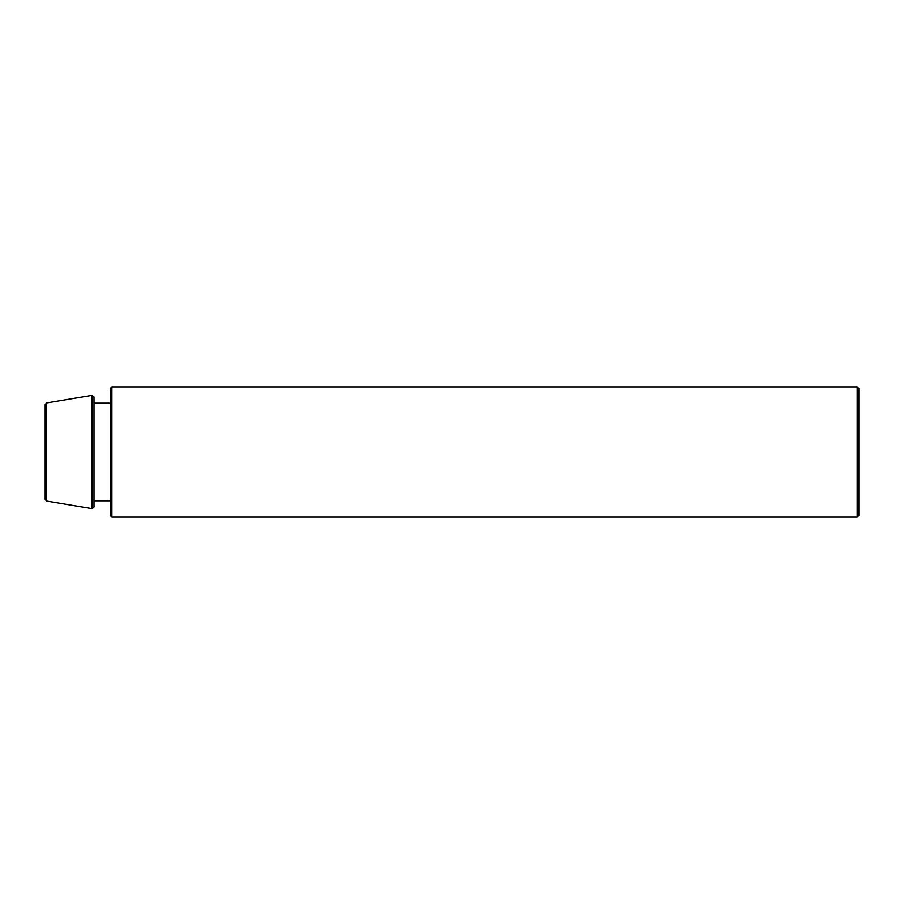 <?xml version="1.0" encoding="UTF-8"?>
<svg xmlns="http://www.w3.org/2000/svg" width="904" height="904" viewBox="0 0 904 904"><rect width="100%" height="100%" fill="white"/><g stroke="black" fill="none" stroke-linecap="round" stroke-linejoin="round"><path stroke-width="0.68" stroke-dasharray="4.52 3.39" d="M110.288 515.461L110.288 500.816M94.016 396.969L94.016 403.184M45.2 404.563L45.2 499.437M857.173 517.088L857.173 386.912M111.915 386.912L111.915 517.088M92.118 508.636L92.118 395.364M46.556 402.958L46.556 501.042M858.8 388.539L858.8 515.461M110.288 452L110.288 388.539"/><path stroke-width="1.36" d="M858.8 452L858.8 515.461L858.8 388.539L858.8 515.461L857.173 517.088L857.173 386.912L858.8 388.539L858.8 452M110.288 403.184L94.016 403.184L94.016 500.816L110.288 500.816L110.288 452L110.288 515.461L111.915 517.088L111.915 386.912L857.173 386.912M46.556 402.958L45.2 404.563L45.2 499.437L45.2 452L45.2 499.437L46.556 501.042L46.556 402.958L92.118 395.364L92.118 508.636L94.016 507.031L94.016 396.969L92.118 395.364M111.915 517.088L857.173 517.088M94.016 500.816L94.016 507.031M46.556 501.042L92.118 508.636M110.288 452L110.288 388.539L111.915 386.912"/></g></svg>
